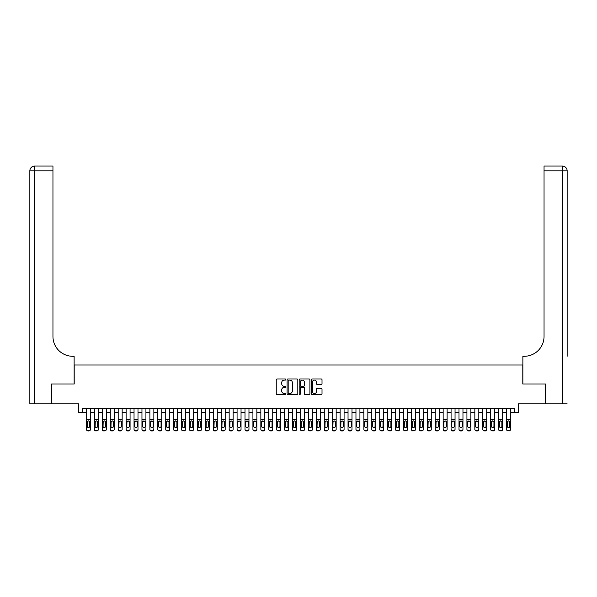<?xml version="1.0" encoding="UTF-8"?>
<svg xmlns="http://www.w3.org/2000/svg" width="597" height="597" viewBox="0 0 597 597"><rect width="100%" height="100%" fill="white"/><g stroke="black" fill="none" stroke-linecap="round" stroke-linejoin="round"><path stroke-width="0.9" d="M285.821 379.558A0.545 0.545 0 0 0 285.276 379.013L277.008 379.013A0.776 0.776 0 0 0 276.232 379.796L276.232 393.796A0.776 0.776 0 0 0 277.008 394.572L285.276 394.572A0.545 0.545 0 0 0 285.821 394.027A0.545 0.545 0 0 0 285.276 393.483L284.202 393.483A2.492 2.492 0 0 1 281.717 390.998L281.717 389.826A2.492 2.492 0 0 1 284.202 387.341L285.276 387.341A0.545 0.545 0 0 0 285.821 386.796A0.545 0.545 0 0 0 285.276 386.252L284.202 386.252A2.492 2.492 0 0 1 281.717 383.759L281.717 382.595A2.492 2.492 0 0 1 284.202 380.102L285.276 380.102A0.545 0.545 0 0 0 285.821 379.558M321.238 384.498A0.776 0.776 0 0 0 322.014 383.722L322.014 379.796A0.776 0.776 0 0 0 321.238 379.013L312.059 379.013A0.776 0.776 0 0 0 311.276 379.796L311.276 393.796A0.776 0.776 0 0 0 312.059 394.572L321.238 394.572A0.776 0.776 0 0 0 322.014 393.796L322.014 389.05A0.776 0.776 0 0 0 321.238 388.274L317.305 388.274A0.776 0.776 0 0 0 316.529 389.05L316.529 391.408A2.082 2.082 0 0 1 314.447 393.483A2.082 2.082 0 0 1 312.365 391.408L312.365 382.184A2.082 2.082 0 0 1 314.447 380.102A2.082 2.082 0 0 1 316.529 382.184L316.529 383.722A0.776 0.776 0 0 0 317.305 384.498L321.238 384.498M82.52 412.557L82.52 408.594L514.48 408.594L514.48 412.557L518.442 412.557L518.442 403.833L545.591 403.833L545.591 384.02L522.808 384.02L522.808 364.998L74.192 364.998L74.192 384.02L51.409 384.02L51.409 403.833L78.558 403.833L78.558 412.557L86.483 412.557M297.821 379.796A0.776 0.776 0 0 0 297.045 379.013L287.858 379.013A0.776 0.776 0 0 0 287.082 379.796L287.082 393.796A0.776 0.776 0 0 0 287.858 394.572L297.045 394.572A0.776 0.776 0 0 0 297.821 393.796L297.821 379.796M299.955 379.013L309.142 379.013A0.776 0.776 0 0 1 309.918 379.796L309.918 393.796A0.776 0.776 0 0 1 309.142 394.572L305.209 394.572A0.776 0.776 0 0 1 304.433 393.796L304.433 388.117A0.776 0.776 0 0 0 303.657 387.341L301.045 387.341A0.776 0.776 0 0 0 300.269 388.117L300.269 394.027A0.545 0.545 0 0 1 299.724 394.572A0.545 0.545 0 0 1 299.179 394.027L299.179 379.796A0.776 0.776 0 0 1 299.955 379.013M90.445 412.557L94.408 412.557M98.371 412.557L102.333 412.557M106.296 412.557L110.258 412.557M114.221 412.557L118.184 412.557M122.146 412.557L126.109 412.557M130.071 412.557L134.034 412.557M137.997 412.557L141.959 412.557M145.929 412.557L149.892 412.557M153.854 412.557L157.817 412.557M161.78 412.557L165.742 412.557M169.705 412.557L173.667 412.557M177.63 412.557L181.592 412.557M185.555 412.557L189.518 412.557M193.48 412.557L197.443 412.557M201.405 412.557L205.368 412.557M209.331 412.557L213.293 412.557M217.256 412.557L221.218 412.557M225.188 412.557L229.151 412.557M233.114 412.557L237.076 412.557M241.039 412.557L245.001 412.557M248.964 412.557L252.927 412.557M256.889 412.557L260.852 412.557M264.814 412.557L268.777 412.557M272.739 412.557L276.702 412.557M280.665 412.557L284.627 412.557M288.59 412.557L292.552 412.557M296.515 412.557L300.485 412.557M304.448 412.557L308.41 412.557M312.373 412.557L316.335 412.557M320.298 412.557L324.261 412.557M328.223 412.557L332.186 412.557M336.148 412.557L340.111 412.557M344.073 412.557L348.036 412.557M351.999 412.557L355.961 412.557M359.924 412.557L363.886 412.557M367.849 412.557L371.812 412.557M375.782 412.557L379.744 412.557M383.707 412.557L387.669 412.557M391.632 412.557L395.595 412.557M399.557 412.557L403.52 412.557M407.482 412.557L411.445 412.557M415.408 412.557L419.37 412.557M423.333 412.557L427.295 412.557M431.258 412.557L435.22 412.557M439.183 412.557L443.146 412.557M447.108 412.557L451.071 412.557M455.041 412.557L459.003 412.557M462.966 412.557L466.929 412.557M470.891 412.557L474.854 412.557M478.816 412.557L482.779 412.557M486.742 412.557L490.704 412.557M494.667 412.557L498.629 412.557M502.592 412.557L506.554 412.557M510.517 412.557L514.48 412.557M288.717 380.102A0.545 0.545 0 0 0 288.172 380.647L288.172 392.938A0.545 0.545 0 0 0 288.717 393.483L289.843 393.483A2.492 2.492 0 0 0 292.336 390.998L292.336 382.595A2.492 2.492 0 0 0 289.843 380.102L288.717 380.102M304.433 382.222A2.082 2.082 0 0 0 302.351 380.14A2.082 2.082 0 0 0 300.269 382.222L300.269 385.475A0.776 0.776 0 0 0 301.045 386.252L303.657 386.252A0.776 0.776 0 0 0 304.433 385.475L304.433 382.222M86.483 421.781L86.483 429.124A1.582 1.575 -0 0 0 88.065 430.691L88.856 430.691A1.582 1.575 -0 0 0 90.445 429.124L90.445 429.37A1.582 1.575 180 0 1 88.856 430.944L88.856 430.691M89.729 426.288L89.729 422.116L89.729 426.288A1.269 1.261 180 0 1 88.46 427.549A1.269 1.261 180 0 0 89.729 426.288M87.192 426.542L87.192 426.288A1.269 1.261 180 0 0 88.46 427.549M87.192 426.288L87.334 421.534L88.46 420.84L89.587 421.534L88.46 420.84L87.192 422.019M90.445 408.594L90.445 429.124M86.483 408.594L86.483 429.37A1.582 1.575 180 0 0 88.065 430.944L88.856 430.944M90.445 421.534L89.587 421.534L89.729 422.116M51.17 384.02L74.118 384.02L74.118 356.282L72.767 356.282A19.813 19.813 0 0 1 52.954 336.462L52.954 170.817L34.604 170.817L34.604 403.833L51.17 403.833L51.17 384.02M34.604 403.833L29.85 403.833L29.85 170.817A4.754 4.754 0 0 1 34.604 166.056L52.954 166.056L52.954 170.817M72.767 356.282A19.813 19.813 0 0 1 52.954 336.462M34.604 166.056A4.754 4.754 0 0 0 29.85 170.817L34.604 170.817L34.604 166.056M567.15 403.833L545.83 403.833L545.83 384.02L522.882 384.02L522.882 356.282L524.233 356.282A19.813 19.813 0 0 0 544.046 336.462L544.046 166.056L562.396 166.056A4.754 4.754 0 0 1 567.15 170.817L567.15 356.282M524.233 356.282A19.813 19.813 0 0 0 544.046 336.462M94.408 408.594L94.408 429.124A1.582 1.575 -0 0 0 95.99 430.691L96.781 430.691A1.582 1.575 -0 0 0 98.371 429.124L98.371 429.37A1.582 1.575 180 0 1 96.781 430.944L96.781 430.691M98.371 421.781L98.371 429.37M97.654 426.288L97.654 422.116L97.654 426.288A1.269 1.261 180 0 1 96.386 427.549A1.269 1.261 180 0 0 97.654 426.288M95.117 426.542L95.117 426.288A1.269 1.261 180 0 0 96.386 427.549M95.117 426.288L95.259 421.534L96.386 420.84L97.512 421.534L96.386 420.84L95.117 422.019M102.333 408.594L102.333 429.124A1.582 1.575 -0 0 0 103.915 430.691L104.714 430.691A1.582 1.575 -0 0 0 106.296 429.124L106.296 429.37A1.582 1.575 180 0 1 104.714 430.944L104.714 430.691M106.296 421.781L106.296 429.37M105.579 426.288L105.579 422.116L105.579 426.288A1.269 1.261 180 0 1 104.311 427.549A1.269 1.261 180 0 0 105.579 426.288M103.05 426.542L103.05 426.288A1.269 1.261 180 0 0 104.311 427.549M103.05 426.288L103.184 421.534L104.311 420.84L105.445 421.534L104.311 420.84L103.05 422.019M110.258 408.594L110.258 429.124A1.582 1.575 -0 0 0 111.84 430.691L112.639 430.691A1.582 1.575 -0 0 0 114.221 429.124L114.221 429.37A1.582 1.575 180 0 1 112.639 430.944L112.639 430.691M114.221 421.781L114.221 429.37M113.512 426.288L113.512 422.116L113.512 426.288A1.269 1.261 180 0 1 112.243 427.549A1.269 1.261 180 0 0 113.512 426.288M110.975 426.542L110.975 426.288A1.269 1.261 180 0 0 112.243 427.549M110.975 426.288L111.109 421.534L112.243 420.84L113.37 421.534L112.243 420.84L110.975 422.019M118.184 408.594L118.184 429.124A1.582 1.575 -0 0 0 119.773 430.691L120.564 430.691A1.582 1.575 -0 0 0 122.146 429.124L122.146 429.37A1.582 1.575 180 0 1 120.564 430.944L120.564 430.691M122.146 421.781L122.146 429.37M121.437 426.288L121.437 422.116L121.437 426.288A1.269 1.261 180 0 1 120.169 427.549A1.269 1.261 180 0 0 121.437 426.288M118.9 426.542L118.9 426.288A1.269 1.261 180 0 0 120.169 427.549M118.9 426.288L119.042 421.534L120.169 420.84L121.295 421.534L120.169 420.84L118.9 422.019M98.371 408.594L98.371 429.124M95.99 430.691L96.781 430.944M95.99 430.944A1.582 1.575 180 0 1 94.408 429.37M98.371 421.534L97.512 421.534L97.654 422.116M106.296 408.594L106.296 429.124M103.915 430.691L104.714 430.944M103.915 430.944A1.582 1.575 180 0 1 102.333 429.37M106.296 421.534L105.445 421.534L105.579 422.116M114.221 408.594L114.221 429.124M111.84 430.691L112.639 430.944M111.84 430.944A1.582 1.575 180 0 1 110.258 429.37M114.221 421.534L113.37 421.534L113.512 422.116M122.146 408.594L122.146 429.124M119.773 430.691L120.564 430.944M119.773 430.944A1.582 1.575 180 0 1 118.184 429.37M122.146 421.534L121.295 421.534L121.437 422.116M126.109 408.594L126.109 429.124A1.582 1.575 -0 0 0 127.698 430.691L128.489 430.691A1.582 1.575 -0 0 0 130.071 429.124L130.071 429.37A1.582 1.575 180 0 1 128.489 430.944L128.489 430.691M130.071 421.781L130.071 429.37M129.362 426.288L129.362 422.116L129.362 426.288A1.269 1.261 180 0 1 128.094 427.549A1.269 1.261 180 0 0 129.362 426.288M126.825 426.542L126.825 426.288A1.269 1.261 180 0 0 128.094 427.549M126.825 426.288L126.967 421.534L128.094 420.84L129.221 421.534L128.094 420.84L126.825 422.019M130.071 408.594L130.071 429.124M127.698 430.691L128.489 430.944M127.698 430.944A1.582 1.575 180 0 1 126.109 429.37M130.071 421.534L129.221 421.534L129.362 422.116M134.034 408.594L134.034 429.124A1.582 1.575 -0 0 0 135.623 430.691L136.415 430.691A1.582 1.575 -0 0 0 137.997 429.124L137.997 429.37A1.582 1.575 180 0 1 136.415 430.944L136.415 430.691M137.997 421.781L137.997 429.37M137.288 426.288L137.288 422.116L137.288 426.288A1.269 1.261 180 0 1 136.019 427.549A1.269 1.261 180 0 0 137.288 426.288M134.75 426.542L134.75 426.288A1.269 1.261 180 0 0 136.019 427.549M134.75 426.288L134.892 421.534L136.019 420.84L137.146 421.534L136.019 420.84L134.75 422.019M137.997 408.594L137.997 429.124M135.623 430.691L136.415 430.944M135.623 430.944A1.582 1.575 180 0 1 134.034 429.37M137.997 421.534L137.146 421.534L137.288 422.116M141.959 408.594L141.959 429.124A1.582 1.575 -0 0 0 143.549 430.691L144.34 430.691A1.582 1.575 -0 0 0 145.929 429.124L145.929 429.37A1.582 1.575 180 0 1 144.34 430.944L144.34 430.691M145.929 421.781L145.929 429.37M145.213 426.288L145.213 422.116L145.213 426.288A1.269 1.261 180 0 1 143.944 427.549A1.269 1.261 180 0 0 145.213 426.288M142.676 426.542L142.676 426.288A1.269 1.261 180 0 0 143.944 427.549M142.676 426.288L142.817 421.534L143.944 420.84L145.071 421.534L143.944 420.84L142.676 422.019M145.929 408.594L145.929 429.124M143.549 430.691L144.34 430.944M143.549 430.944A1.582 1.575 180 0 1 141.959 429.37M145.929 421.534L145.071 421.534L145.213 422.116M149.892 408.594L149.892 429.124A1.582 1.575 -0 0 0 151.474 430.691L152.265 430.691A1.582 1.575 -0 0 0 153.854 429.124L153.854 429.37A1.582 1.575 180 0 1 152.265 430.944L152.265 430.691M153.854 421.781L153.854 429.37M153.138 426.288L153.138 422.116L153.138 426.288A1.269 1.261 180 0 1 151.869 427.549A1.269 1.261 180 0 0 153.138 426.288M150.601 426.542L150.601 426.288A1.269 1.261 180 0 0 151.869 427.549M150.601 426.288L150.743 421.534L151.869 420.84L152.996 421.534L151.869 420.84L150.601 422.019M153.854 408.594L153.854 429.124M151.474 430.691L152.265 430.944M151.474 430.944A1.582 1.575 180 0 1 149.892 429.37M153.854 421.534L152.996 421.534L153.138 422.116M157.817 408.594L157.817 429.124A1.582 1.575 -0 0 0 159.399 430.691L160.19 430.691A1.582 1.575 -0 0 0 161.78 429.124L161.78 429.37A1.582 1.575 180 0 1 160.19 430.944L160.19 430.691M161.78 421.781L161.78 429.37M161.063 426.288L161.063 422.116L161.063 426.288A1.269 1.261 180 0 1 159.795 427.549A1.269 1.261 180 0 0 161.063 426.288M158.526 426.542L158.526 426.288A1.269 1.261 180 0 0 159.795 427.549M158.526 426.288L158.668 421.534L159.795 420.84L160.921 421.534L159.795 420.84L158.526 422.019M161.78 408.594L161.78 429.124M159.399 430.691L160.19 430.944M159.399 430.944A1.582 1.575 180 0 1 157.817 429.37M161.78 421.534L160.921 421.534L161.063 422.116M165.742 408.594L165.742 429.124A1.582 1.575 -0 0 0 167.324 430.691L168.115 430.691A1.582 1.575 -0 0 0 169.705 429.124L169.705 429.37A1.582 1.575 180 0 1 168.115 430.944L168.115 430.691M169.705 421.781L169.705 429.37M168.988 426.288L168.988 422.116L168.988 426.288A1.269 1.261 180 0 1 167.72 427.549A1.269 1.261 180 0 0 168.988 426.288M166.451 426.542L166.451 426.288A1.269 1.261 180 0 0 167.72 427.549M166.451 426.288L166.593 421.534L167.72 420.84L168.847 421.534L167.72 420.84L166.451 422.019M169.705 408.594L169.705 429.124M167.324 430.691L168.115 430.944M167.324 430.944A1.582 1.575 180 0 1 165.742 429.37M169.705 421.534L168.847 421.534L168.988 422.116M173.667 408.594L173.667 429.124A1.582 1.575 -0 0 0 175.249 430.691L176.048 430.691A1.582 1.575 -0 0 0 177.63 429.124L177.63 429.37A1.582 1.575 180 0 1 176.048 430.944L176.048 430.691M177.63 421.781L177.63 429.37M176.913 426.288L176.913 422.116L176.913 426.288A1.269 1.261 180 0 1 175.645 427.549A1.269 1.261 180 0 0 176.913 426.288M174.376 426.542L174.376 426.288A1.269 1.261 180 0 0 175.645 427.549M174.376 426.288L174.518 421.534L175.645 420.84L176.779 421.534L175.645 420.84L174.376 422.019M177.63 408.594L177.63 429.124M175.249 430.691L176.048 430.944M175.249 430.944A1.582 1.575 180 0 1 173.667 429.37M177.63 421.534L176.779 421.534L176.913 422.116M181.592 408.594L181.592 429.124A1.582 1.575 -0 0 0 183.175 430.691L183.973 430.691A1.582 1.575 -0 0 0 185.555 429.124L185.555 429.37A1.582 1.575 180 0 1 183.973 430.944L183.973 430.691M185.555 421.781L185.555 429.37M184.839 426.288L184.839 422.116L184.839 426.288A1.269 1.261 180 0 1 183.57 427.549A1.269 1.261 180 0 0 184.839 426.288M182.309 426.542L182.309 426.288A1.269 1.261 180 0 0 183.57 427.549M182.309 426.288L182.443 421.534L183.57 420.84L184.704 421.534L183.57 420.84L182.309 422.019M185.555 408.594L185.555 429.124M183.175 430.691L183.973 430.944M183.175 430.944A1.582 1.575 180 0 1 181.592 429.37M185.555 421.534L184.704 421.534L184.839 422.116M189.518 408.594L189.518 429.124A1.582 1.575 -0 0 0 191.1 430.691L191.898 430.691A1.582 1.575 -0 0 0 193.48 429.124L193.48 429.37A1.582 1.575 180 0 1 191.898 430.944L191.898 430.691M193.48 421.781L193.48 429.37M192.771 426.288L192.771 422.116L192.771 426.288A1.269 1.261 180 0 1 191.503 427.549A1.269 1.261 180 0 0 192.771 426.288M190.234 426.542L190.234 426.288A1.269 1.261 180 0 0 191.503 427.549M190.234 426.288L190.368 421.534L191.503 420.84L192.63 421.534L191.503 420.84L190.234 422.019M193.48 408.594L193.48 429.124M191.1 430.691L191.898 430.944M191.1 430.944A1.582 1.575 180 0 1 189.518 429.37M193.48 421.534L192.63 421.534L192.771 422.116M197.443 408.594L197.443 429.124A1.582 1.575 -0 0 0 199.032 430.691L199.823 430.691A1.582 1.575 -0 0 0 201.405 429.124L201.405 429.37A1.582 1.575 180 0 1 199.823 430.944L199.823 430.691M201.405 421.781L201.405 429.37M200.696 426.288L200.696 422.116L200.696 426.288A1.269 1.261 180 0 1 199.428 427.549A1.269 1.261 180 0 0 200.696 426.288M198.159 426.542L198.159 426.288A1.269 1.261 180 0 0 199.428 427.549M198.159 426.288L198.301 421.534L199.428 420.84L200.555 421.534L199.428 420.84L198.159 422.019M201.405 408.594L201.405 429.124M199.032 430.691L199.823 430.944M199.032 430.944A1.582 1.575 180 0 1 197.443 429.37M201.405 421.534L200.555 421.534L200.696 422.116M205.368 408.594L205.368 429.124A1.582 1.575 -0 0 0 206.958 430.691L207.749 430.691A1.582 1.575 -0 0 0 209.331 429.124L209.331 429.37A1.582 1.575 180 0 1 207.749 430.944L207.749 430.691M209.331 421.781L209.331 429.37M208.622 426.288L208.622 422.116L208.622 426.288A1.269 1.261 180 0 1 207.353 427.549A1.269 1.261 180 0 0 208.622 426.288M206.084 426.542L206.084 426.288A1.269 1.261 180 0 0 207.353 427.549M206.084 426.288L206.226 421.534L207.353 420.84L208.48 421.534L207.353 420.84L206.084 422.019M209.331 408.594L209.331 429.124M206.958 430.691L207.749 430.944M206.958 430.944A1.582 1.575 180 0 1 205.368 429.37M209.331 421.534L208.48 421.534L208.622 422.116M213.293 408.594L213.293 429.124A1.582 1.575 -0 0 0 214.883 430.691L215.674 430.691A1.582 1.575 -0 0 0 217.256 429.124L217.256 429.37A1.582 1.575 180 0 1 215.674 430.944L215.674 430.691M217.256 421.781L217.256 429.37M216.547 426.288L216.547 422.116L216.547 426.288A1.269 1.261 180 0 1 215.278 427.549A1.269 1.261 180 0 0 216.547 426.288M214.01 426.542L214.01 426.288A1.269 1.261 180 0 0 215.278 427.549M214.01 426.288L214.151 421.534L215.278 420.84L216.405 421.534L215.278 420.84L214.01 422.019M217.256 408.594L217.256 429.124M214.883 430.691L215.674 430.944M214.883 430.944A1.582 1.575 180 0 1 213.293 429.37M217.256 421.534L216.405 421.534L216.547 422.116M221.218 408.594L221.218 429.124A1.582 1.575 -0 0 0 222.808 430.691L223.599 430.691A1.582 1.575 -0 0 0 225.188 429.124L225.188 429.37A1.582 1.575 180 0 1 223.599 430.944L223.599 430.691M225.188 421.781L225.188 429.37M224.472 426.288L224.472 422.116L224.472 426.288A1.269 1.261 180 0 1 223.203 427.549A1.269 1.261 180 0 0 224.472 426.288M221.935 426.542L221.935 426.288A1.269 1.261 180 0 0 223.203 427.549M221.935 426.288L222.077 421.534L223.203 420.84L224.33 421.534L223.203 420.84L221.935 422.019M225.188 408.594L225.188 429.124M222.808 430.691L223.599 430.944M222.808 430.944A1.582 1.575 180 0 1 221.218 429.37M225.188 421.534L224.33 421.534L224.472 422.116M229.151 408.594L229.151 429.124A1.582 1.575 -0 0 0 230.733 430.691L231.524 430.691A1.582 1.575 -0 0 0 233.114 429.124L233.114 429.37A1.582 1.575 180 0 1 231.524 430.944L231.524 430.691M233.114 421.781L233.114 429.37M232.397 426.288L232.397 422.116L232.397 426.288A1.269 1.261 180 0 1 231.129 427.549A1.269 1.261 180 0 0 232.397 426.288M229.86 426.542L229.86 426.288A1.269 1.261 180 0 0 231.129 427.549M229.86 426.288L230.002 421.534L231.129 420.84L232.255 421.534L231.129 420.84L229.86 422.019M233.114 408.594L233.114 429.124M230.733 430.691L231.524 430.944M230.733 430.944A1.582 1.575 180 0 1 229.151 429.37M233.114 421.534L232.255 421.534L232.397 422.116M237.076 408.594L237.076 429.124A1.582 1.575 -0 0 0 238.658 430.691L239.449 430.691A1.582 1.575 -0 0 0 241.039 429.124L241.039 429.37A1.582 1.575 180 0 1 239.449 430.944L239.449 430.691M241.039 421.781L241.039 429.37M240.322 426.288L240.322 422.116L240.322 426.288A1.269 1.261 180 0 1 239.054 427.549A1.269 1.261 180 0 0 240.322 426.288M237.785 426.542L237.785 426.288A1.269 1.261 180 0 0 239.054 427.549M237.785 426.288L237.927 421.534L239.054 420.84L240.181 421.534L239.054 420.84L237.785 422.019M241.039 408.594L241.039 429.124M238.658 430.691L239.449 430.944M238.658 430.944A1.582 1.575 180 0 1 237.076 429.37M241.039 421.534L240.181 421.534L240.322 422.116M245.001 408.594L245.001 429.124A1.582 1.575 -0 0 0 246.583 430.691L247.374 430.691A1.582 1.575 -0 0 0 248.964 429.124L248.964 429.37A1.582 1.575 180 0 1 247.374 430.944L247.374 430.691M248.964 421.781L248.964 429.37M248.248 426.288L248.248 422.116L248.248 426.288A1.269 1.261 180 0 1 246.979 427.549A1.269 1.261 180 0 0 248.248 426.288M245.71 426.542L245.71 426.288A1.269 1.261 180 0 0 246.979 427.549M245.71 426.288L245.852 421.534L246.979 420.84L248.106 421.534L246.979 420.84L245.71 422.019M248.964 408.594L248.964 429.124M246.583 430.691L247.374 430.944M246.583 430.944A1.582 1.575 180 0 1 245.001 429.37M248.964 421.534L248.106 421.534L248.248 422.116M252.927 408.594L252.927 429.124A1.582 1.575 -0 0 0 254.509 430.691L255.307 430.691A1.582 1.575 -0 0 0 256.889 429.124L256.889 429.37A1.582 1.575 180 0 1 255.307 430.944L255.307 430.691M256.889 421.781L256.889 429.37M256.173 426.288L256.173 422.116L256.173 426.288A1.269 1.261 180 0 1 254.904 427.549A1.269 1.261 180 0 0 256.173 426.288M253.635 426.542L253.635 426.288A1.269 1.261 180 0 0 254.904 427.549M253.635 426.288L253.777 421.534L254.904 420.84L256.038 421.534L254.904 420.84L253.635 422.019M256.889 408.594L256.889 429.124M254.509 430.691L255.307 430.944M254.509 430.944A1.582 1.575 180 0 1 252.927 429.37M256.889 421.534L256.038 421.534L256.173 422.116M260.852 408.594L260.852 429.124A1.582 1.575 -0 0 0 262.434 430.691L263.232 430.691A1.582 1.575 -0 0 0 264.814 429.124L264.814 429.37A1.582 1.575 180 0 1 263.232 430.944L263.232 430.691M264.814 421.781L264.814 429.37M264.098 426.288L264.098 422.116L264.098 426.288A1.269 1.261 180 0 1 262.837 427.549A1.269 1.261 180 0 0 264.098 426.288M261.568 426.542L261.568 426.288A1.269 1.261 180 0 0 262.837 427.549M261.568 426.288L261.702 421.534L262.837 420.84L263.964 421.534L262.837 420.84L261.568 422.019M264.814 408.594L264.814 429.124M262.434 430.691L263.232 430.944M262.434 430.944A1.582 1.575 180 0 1 260.852 429.37M264.814 421.534L263.964 421.534L264.098 422.116M268.777 408.594L268.777 429.124A1.582 1.575 -0 0 0 270.366 430.691L271.157 430.691A1.582 1.575 -0 0 0 272.739 429.124L272.739 429.37A1.582 1.575 180 0 1 271.157 430.944L271.157 430.691M272.739 421.781L272.739 429.37M272.031 426.288L272.031 422.116L272.031 426.288A1.269 1.261 180 0 1 270.762 427.549A1.269 1.261 180 0 0 272.031 426.288M269.493 426.542L269.493 426.288A1.269 1.261 180 0 0 270.762 427.549M269.493 426.288L269.635 421.534L270.762 420.84L271.889 421.534L270.762 420.84L269.493 422.019M272.739 408.594L272.739 429.124M270.366 430.691L271.157 430.944M270.366 430.944A1.582 1.575 180 0 1 268.777 429.37M272.739 421.534L271.889 421.534L272.031 422.116M276.702 408.594L276.702 429.124A1.582 1.575 -0 0 0 278.292 430.691L279.083 430.691A1.582 1.575 -0 0 0 280.665 429.124L280.665 429.37A1.582 1.575 180 0 1 279.083 430.944L279.083 430.691M280.665 421.781L280.665 429.37M279.956 426.288L279.956 422.116L279.956 426.288A1.269 1.261 180 0 1 278.687 427.549A1.269 1.261 180 0 0 279.956 426.288M277.418 426.542L277.418 426.288A1.269 1.261 180 0 0 278.687 427.549M277.418 426.288L277.56 421.534L278.687 420.84L279.814 421.534L278.687 420.84L277.418 422.019M280.665 408.594L280.665 429.124M278.292 430.691L279.083 430.944M278.292 430.944A1.582 1.575 180 0 1 276.702 429.37M280.665 421.534L279.814 421.534L279.956 422.116M284.627 408.594L284.627 429.124A1.582 1.575 -0 0 0 286.217 430.691L287.008 430.691A1.582 1.575 -0 0 0 288.59 429.124L288.59 429.37A1.582 1.575 180 0 1 287.008 430.944L287.008 430.691M288.59 421.781L288.59 429.37M287.881 426.288L287.881 422.116L287.881 426.288A1.269 1.261 180 0 1 286.612 427.549A1.269 1.261 180 0 0 287.881 426.288M285.344 426.542L285.344 426.288A1.269 1.261 180 0 0 286.612 427.549M285.344 426.288L285.485 421.534L286.612 420.84L287.739 421.534L286.612 420.84L285.344 422.019M288.59 408.594L288.59 429.124M286.217 430.691L287.008 430.944M286.217 430.944A1.582 1.575 180 0 1 284.627 429.37M288.59 421.534L287.739 421.534L287.881 422.116M292.552 408.594L292.552 429.124A1.582 1.575 -0 0 0 294.142 430.691L294.933 430.691A1.582 1.575 -0 0 0 296.515 429.124L296.515 429.37A1.582 1.575 180 0 1 294.933 430.944L294.933 430.691M296.515 421.781L296.515 429.37M295.806 426.288L295.806 422.116L295.806 426.288A1.269 1.261 180 0 1 294.537 427.549A1.269 1.261 180 0 0 295.806 426.288M293.269 426.542L293.269 426.288A1.269 1.261 180 0 0 294.537 427.549M293.269 426.288L293.411 421.534L294.537 420.84L295.664 421.534L294.537 420.84L293.269 422.019M296.515 408.594L296.515 429.124M294.142 430.691L294.933 430.944M294.142 430.944A1.582 1.575 180 0 1 292.552 429.37M296.515 421.534L295.664 421.534L295.806 422.116M300.485 408.594L300.485 429.124A1.582 1.575 -0 0 0 302.067 430.691L302.858 430.691A1.582 1.575 -0 0 0 304.448 429.124L304.448 429.37A1.582 1.575 180 0 1 302.858 430.944L302.858 430.691M304.448 421.781L304.448 429.37M303.731 426.288L303.731 422.116L303.731 426.288A1.269 1.261 180 0 1 302.463 427.549A1.269 1.261 180 0 0 303.731 426.288M301.194 426.542L301.194 426.288A1.269 1.261 180 0 0 302.463 427.549M301.194 426.288L301.336 421.534L302.463 420.84L303.589 421.534L302.463 420.84L301.194 422.019M304.448 408.594L304.448 429.124M302.067 430.691L302.858 430.944M302.067 430.944A1.582 1.575 180 0 1 300.485 429.37M304.448 421.534L303.589 421.534L303.731 422.116M308.41 408.594L308.41 429.124A1.582 1.575 -0 0 0 309.992 430.691L310.783 430.691A1.582 1.575 -0 0 0 312.373 429.124L312.373 429.37A1.582 1.575 180 0 1 310.783 430.944L310.783 430.691M312.373 421.781L312.373 429.37M311.656 426.288L311.656 422.116L311.656 426.288A1.269 1.261 180 0 1 310.388 427.549A1.269 1.261 180 0 0 311.656 426.288M309.119 426.542L309.119 426.288A1.269 1.261 180 0 0 310.388 427.549M309.119 426.288L309.261 421.534L310.388 420.84L311.515 421.534L310.388 420.84L309.119 422.019M312.373 408.594L312.373 429.124M309.992 430.691L310.783 430.944M309.992 430.944A1.582 1.575 180 0 1 308.41 429.37M312.373 421.534L311.515 421.534L311.656 422.116M316.335 408.594L316.335 429.124A1.582 1.575 -0 0 0 317.917 430.691L318.708 430.691A1.582 1.575 -0 0 0 320.298 429.124L320.298 429.37A1.582 1.575 180 0 1 318.708 430.944L318.708 430.691M320.298 421.781L320.298 429.37M319.582 426.288L319.582 422.116L319.582 426.288A1.269 1.261 180 0 1 318.313 427.549A1.269 1.261 180 0 0 319.582 426.288M317.044 426.542L317.044 426.288A1.269 1.261 180 0 0 318.313 427.549M317.044 426.288L317.186 421.534L318.313 420.84L319.44 421.534L318.313 420.84L317.044 422.019M320.298 408.594L320.298 429.124M317.917 430.691L318.708 430.944M317.917 430.944A1.582 1.575 180 0 1 316.335 429.37M320.298 421.534L319.44 421.534L319.582 422.116M324.261 408.594L324.261 429.124A1.582 1.575 -0 0 0 325.843 430.691L326.634 430.691A1.582 1.575 -0 0 0 328.223 429.124L328.223 429.37A1.582 1.575 180 0 1 326.634 430.944L326.634 430.691M328.223 421.781L328.223 429.37M327.507 426.288L327.507 422.116L327.507 426.288A1.269 1.261 180 0 1 326.238 427.549A1.269 1.261 180 0 0 327.507 426.288M324.969 426.542L324.969 426.288A1.269 1.261 180 0 0 326.238 427.549M324.969 426.288L325.111 421.534L326.238 420.84L327.365 421.534L326.238 420.84L324.969 422.019M328.223 408.594L328.223 429.124M325.843 430.691L326.634 430.944M325.843 430.944A1.582 1.575 180 0 1 324.261 429.37M328.223 421.534L327.365 421.534L327.507 422.116M332.186 408.594L332.186 429.124A1.582 1.575 -0 0 0 333.768 430.691L334.566 430.691A1.582 1.575 -0 0 0 336.148 429.124L336.148 429.37A1.582 1.575 180 0 1 334.566 430.944L334.566 430.691M336.148 421.781L336.148 429.37M335.432 426.288L335.432 422.116L335.432 426.288A1.269 1.261 180 0 1 334.163 427.549A1.269 1.261 180 0 0 335.432 426.288M332.902 426.542L332.902 426.288A1.269 1.261 180 0 0 334.163 427.549M332.902 426.288L333.036 421.534L334.163 420.84L335.298 421.534L334.163 420.84L332.902 422.019M336.148 408.594L336.148 429.124M333.768 430.691L334.566 430.944M333.768 430.944A1.582 1.575 180 0 1 332.186 429.37M336.148 421.534L335.298 421.534L335.432 422.116M340.111 408.594L340.111 429.124A1.582 1.575 -0 0 0 341.693 430.691L342.491 430.691A1.582 1.575 -0 0 0 344.073 429.124L344.073 429.37A1.582 1.575 180 0 1 342.491 430.944L342.491 430.691M344.073 421.781L344.073 429.37M343.365 426.288L343.365 422.116L343.365 426.288A1.269 1.261 180 0 1 342.096 427.549A1.269 1.261 180 0 0 343.365 426.288M340.827 426.542L340.827 426.288A1.269 1.261 180 0 0 342.096 427.549M340.827 426.288L340.962 421.534L342.096 420.84L343.223 421.534L342.096 420.84L340.827 422.019M344.073 408.594L344.073 429.124M341.693 430.691L342.491 430.944M341.693 430.944A1.582 1.575 180 0 1 340.111 429.37M344.073 421.534L343.223 421.534L343.365 422.116M348.036 408.594L348.036 429.124A1.582 1.575 -0 0 0 349.626 430.691L350.417 430.691A1.582 1.575 -0 0 0 351.999 429.124L351.999 429.37A1.582 1.575 180 0 1 350.417 430.944L350.417 430.691M351.999 421.781L351.999 429.37M351.29 426.288L351.29 422.116L351.29 426.288A1.269 1.261 180 0 1 350.021 427.549A1.269 1.261 180 0 0 351.29 426.288M348.752 426.542L348.752 426.288A1.269 1.261 180 0 0 350.021 427.549M348.752 426.288L348.894 421.534L350.021 420.84L351.148 421.534L350.021 420.84L348.752 422.019M351.999 408.594L351.999 429.124M349.626 430.691L350.417 430.944M349.626 430.944A1.582 1.575 180 0 1 348.036 429.37M351.999 421.534L351.148 421.534L351.29 422.116M355.961 408.594L355.961 429.124A1.582 1.575 -0 0 0 357.551 430.691L358.342 430.691A1.582 1.575 -0 0 0 359.924 429.124L359.924 429.37A1.582 1.575 180 0 1 358.342 430.944L358.342 430.691M359.924 421.781L359.924 429.37M359.215 426.288L359.215 422.116L359.215 426.288A1.269 1.261 180 0 1 357.946 427.549A1.269 1.261 180 0 0 359.215 426.288M356.678 426.542L356.678 426.288A1.269 1.261 180 0 0 357.946 427.549M356.678 426.288L356.819 421.534L357.946 420.84L359.073 421.534L357.946 420.84L356.678 422.019M359.924 408.594L359.924 429.124M357.551 430.691L358.342 430.944M357.551 430.944A1.582 1.575 180 0 1 355.961 429.37M359.924 421.534L359.073 421.534L359.215 422.116M363.886 408.594L363.886 429.124A1.582 1.575 -0 0 0 365.476 430.691L366.267 430.691A1.582 1.575 -0 0 0 367.849 429.124L367.849 429.37A1.582 1.575 180 0 1 366.267 430.944L366.267 430.691M367.849 421.781L367.849 429.37M367.14 426.288L367.14 422.116L367.14 426.288A1.269 1.261 180 0 1 365.871 427.549A1.269 1.261 180 0 0 367.14 426.288M364.603 426.542L364.603 426.288A1.269 1.261 180 0 0 365.871 427.549M364.603 426.288L364.745 421.534L365.871 420.84L366.998 421.534L365.871 420.84L364.603 422.019M367.849 408.594L367.849 429.124M365.476 430.691L366.267 430.944M365.476 430.944A1.582 1.575 180 0 1 363.886 429.37M367.849 421.534L366.998 421.534L367.14 422.116M371.812 408.594L371.812 429.124A1.582 1.575 -0 0 0 373.401 430.691L374.192 430.691A1.582 1.575 -0 0 0 375.782 429.124L375.782 429.37A1.582 1.575 180 0 1 374.192 430.944L374.192 430.691M375.782 421.781L375.782 429.37M375.065 426.288L375.065 422.116L375.065 426.288A1.269 1.261 180 0 1 373.797 427.549A1.269 1.261 180 0 0 375.065 426.288M372.528 426.542L372.528 426.288A1.269 1.261 180 0 0 373.797 427.549M372.528 426.288L372.67 421.534L373.797 420.84L374.923 421.534L373.797 420.84L372.528 422.019M375.782 408.594L375.782 429.124M373.401 430.691L374.192 430.944M373.401 430.944A1.582 1.575 180 0 1 371.812 429.37M375.782 421.534L374.923 421.534L375.065 422.116M379.744 408.594L379.744 429.124A1.582 1.575 -0 0 0 381.326 430.691L382.117 430.691A1.582 1.575 -0 0 0 383.707 429.124L383.707 429.37A1.582 1.575 180 0 1 382.117 430.944L382.117 430.691M383.707 421.781L383.707 429.37M382.99 426.288L382.99 422.116L382.99 426.288A1.269 1.261 180 0 1 381.722 427.549A1.269 1.261 180 0 0 382.99 426.288M380.453 426.542L380.453 426.288A1.269 1.261 180 0 0 381.722 427.549M380.453 426.288L380.595 421.534L381.722 420.84L382.849 421.534L381.722 420.84L380.453 422.019M383.707 408.594L383.707 429.124M381.326 430.691L382.117 430.944M381.326 430.944A1.582 1.575 180 0 1 379.744 429.37M383.707 421.534L382.849 421.534L382.99 422.116M387.669 408.594L387.669 429.124A1.582 1.575 -0 0 0 389.251 430.691L390.042 430.691A1.582 1.575 -0 0 0 391.632 429.124L391.632 429.37A1.582 1.575 180 0 1 390.042 430.944L390.042 430.691M391.632 421.781L391.632 429.37M390.916 426.288L390.916 422.116L390.916 426.288A1.269 1.261 180 0 1 389.647 427.549A1.269 1.261 180 0 0 390.916 426.288M388.378 426.542L388.378 426.288A1.269 1.261 180 0 0 389.647 427.549M388.378 426.288L388.52 421.534L389.647 420.84L390.774 421.534L389.647 420.84L388.378 422.019M391.632 408.594L391.632 429.124M389.251 430.691L390.042 430.944M389.251 430.944A1.582 1.575 180 0 1 387.669 429.37M391.632 421.534L390.774 421.534L390.916 422.116M395.595 408.594L395.595 429.124A1.582 1.575 -0 0 0 397.177 430.691L397.968 430.691A1.582 1.575 -0 0 0 399.557 429.124L399.557 429.37A1.582 1.575 180 0 1 397.968 430.944L397.968 430.691M399.557 421.781L399.557 429.37M398.841 426.288L398.841 422.116L398.841 426.288A1.269 1.261 180 0 1 397.572 427.549A1.269 1.261 180 0 0 398.841 426.288M396.304 426.542L396.304 426.288A1.269 1.261 180 0 0 397.572 427.549M396.304 426.288L396.445 421.534L397.572 420.84L398.699 421.534L397.572 420.84L396.304 422.019M399.557 408.594L399.557 429.124M397.177 430.691L397.968 430.944M397.177 430.944A1.582 1.575 180 0 1 395.595 429.37M399.557 421.534L398.699 421.534L398.841 422.116M403.52 408.594L403.52 429.124A1.582 1.575 -0 0 0 405.102 430.691L405.9 430.691A1.582 1.575 -0 0 0 407.482 429.124L407.482 429.37A1.582 1.575 180 0 1 405.9 430.944L405.9 430.691M407.482 421.781L407.482 429.37M406.766 426.288L406.766 422.116L406.766 426.288A1.269 1.261 180 0 1 405.497 427.549A1.269 1.261 180 0 0 406.766 426.288M404.229 426.542L404.229 426.288A1.269 1.261 180 0 0 405.497 427.549M404.229 426.288L404.37 421.534L405.497 420.84L406.632 421.534L405.497 420.84L404.229 422.019M407.482 408.594L407.482 429.124M405.102 430.691L405.9 430.944M405.102 430.944A1.582 1.575 180 0 1 403.52 429.37M407.482 421.534L406.632 421.534L406.766 422.116M411.445 408.594L411.445 429.124A1.582 1.575 -0 0 0 413.027 430.691L413.825 430.691A1.582 1.575 -0 0 0 415.408 429.124L415.408 429.37A1.582 1.575 180 0 1 413.825 430.944L413.825 430.691M415.408 421.781L415.408 429.37M414.691 426.288L414.691 422.116L414.691 426.288A1.269 1.261 180 0 1 413.43 427.549A1.269 1.261 180 0 0 414.691 426.288M412.161 426.542L412.161 426.288A1.269 1.261 180 0 0 413.43 427.549M412.161 426.288L412.296 421.534L413.43 420.84L414.557 421.534L413.43 420.84L412.161 422.019M415.408 408.594L415.408 429.124M413.027 430.691L413.825 430.944M413.027 430.944A1.582 1.575 180 0 1 411.445 429.37M415.408 421.534L414.557 421.534L414.691 422.116M419.37 408.594L419.37 429.124A1.582 1.575 -0 0 0 420.952 430.691L421.751 430.691A1.582 1.575 -0 0 0 423.333 429.124L423.333 429.37A1.582 1.575 180 0 1 421.751 430.944L421.751 430.691M423.333 421.781L423.333 429.37M422.624 426.288L422.624 422.116L422.624 426.288A1.269 1.261 180 0 1 421.355 427.549A1.269 1.261 180 0 0 422.624 426.288M420.087 426.542L420.087 426.288A1.269 1.261 180 0 0 421.355 427.549M420.087 426.288L420.221 421.534L421.355 420.84L422.482 421.534L421.355 420.84L420.087 422.019M423.333 408.594L423.333 429.124M420.952 430.691L421.751 430.944M420.952 430.944A1.582 1.575 180 0 1 419.37 429.37M423.333 421.534L422.482 421.534L422.624 422.116M427.295 408.594L427.295 429.124A1.582 1.575 -0 0 0 428.885 430.691L429.676 430.691A1.582 1.575 -0 0 0 431.258 429.124L431.258 429.37A1.582 1.575 180 0 1 429.676 430.944L429.676 430.691M431.258 421.781L431.258 429.37M430.549 426.288L430.549 422.116L430.549 426.288A1.269 1.261 180 0 1 429.28 427.549A1.269 1.261 180 0 0 430.549 426.288M428.012 426.542L428.012 426.288A1.269 1.261 180 0 0 429.28 427.549M428.012 426.288L428.153 421.534L429.28 420.84L430.407 421.534L429.28 420.84L428.012 422.019M431.258 408.594L431.258 429.124M428.885 430.691L429.676 430.944M428.885 430.944A1.582 1.575 180 0 1 427.295 429.37M431.258 421.534L430.407 421.534L430.549 422.116M435.22 408.594L435.22 429.124A1.582 1.575 -0 0 0 436.81 430.691L437.601 430.691A1.582 1.575 -0 0 0 439.183 429.124L439.183 429.37A1.582 1.575 180 0 1 437.601 430.944L437.601 430.691M439.183 421.781L439.183 429.37M438.474 426.288L438.474 422.116L438.474 426.288A1.269 1.261 180 0 1 437.205 427.549A1.269 1.261 180 0 0 438.474 426.288M435.937 426.542L435.937 426.288A1.269 1.261 180 0 0 437.205 427.549M435.937 426.288L436.079 421.534L437.205 420.84L438.332 421.534L437.205 420.84L435.937 422.019M439.183 408.594L439.183 429.124M436.81 430.691L437.601 430.944M436.81 430.944A1.582 1.575 180 0 1 435.22 429.37M439.183 421.534L438.332 421.534L438.474 422.116M443.146 408.594L443.146 429.124A1.582 1.575 -0 0 0 444.735 430.691L445.526 430.691A1.582 1.575 -0 0 0 447.108 429.124L447.108 429.37A1.582 1.575 180 0 1 445.526 430.944L445.526 430.691M447.108 421.781L447.108 429.37M446.399 426.288L446.399 422.116L446.399 426.288A1.269 1.261 180 0 1 445.131 427.549A1.269 1.261 180 0 0 446.399 426.288M443.862 426.542L443.862 426.288A1.269 1.261 180 0 0 445.131 427.549M443.862 426.288L444.004 421.534L445.131 420.84L446.257 421.534L445.131 420.84L443.862 422.019M447.108 408.594L447.108 429.124M444.735 430.691L445.526 430.944M444.735 430.944A1.582 1.575 180 0 1 443.146 429.37M447.108 421.534L446.257 421.534L446.399 422.116M451.071 408.594L451.071 429.124A1.582 1.575 -0 0 0 452.66 430.691L453.451 430.691A1.582 1.575 -0 0 0 455.041 429.124L455.041 429.37A1.582 1.575 180 0 1 453.451 430.944L453.451 430.691M455.041 421.781L455.041 429.37M454.324 426.288L454.324 422.116L454.324 426.288A1.269 1.261 180 0 1 453.056 427.549A1.269 1.261 180 0 0 454.324 426.288M451.787 426.542L451.787 426.288A1.269 1.261 180 0 0 453.056 427.549M451.787 426.288L451.929 421.534L453.056 420.84L454.183 421.534L453.056 420.84L451.787 422.019M455.041 408.594L455.041 429.124M452.66 430.691L453.451 430.944M452.66 430.944A1.582 1.575 180 0 1 451.071 429.37M455.041 421.534L454.183 421.534L454.324 422.116M459.003 408.594L459.003 429.124A1.582 1.575 -0 0 0 460.586 430.691L461.377 430.691A1.582 1.575 -0 0 0 462.966 429.124L462.966 429.37A1.582 1.575 180 0 1 461.377 430.944L461.377 430.691M462.966 421.781L462.966 429.37M462.25 426.288L462.25 422.116L462.25 426.288A1.269 1.261 180 0 1 460.981 427.549A1.269 1.261 180 0 0 462.25 426.288M459.712 426.542L459.712 426.288A1.269 1.261 180 0 0 460.981 427.549M459.712 426.288L459.854 421.534L460.981 420.84L462.108 421.534L460.981 420.84L459.712 422.019M462.966 408.594L462.966 429.124M460.586 430.691L461.377 430.944M460.586 430.944A1.582 1.575 180 0 1 459.003 429.37M462.966 421.534L462.108 421.534L462.25 422.116M466.929 408.594L466.929 429.124A1.582 1.575 -0 0 0 468.511 430.691L469.302 430.691A1.582 1.575 -0 0 0 470.891 429.124L470.891 429.37A1.582 1.575 180 0 1 469.302 430.944L469.302 430.691M470.891 421.781L470.891 429.37M470.175 426.288L470.175 422.116L470.175 426.288A1.269 1.261 180 0 1 468.906 427.549A1.269 1.261 180 0 0 470.175 426.288M467.638 426.542L467.638 426.288A1.269 1.261 180 0 0 468.906 427.549M467.638 426.288L467.779 421.534L468.906 420.84L470.033 421.534L468.906 420.84L467.638 422.019M470.891 408.594L470.891 429.124M468.511 430.691L469.302 430.944M468.511 430.944A1.582 1.575 180 0 1 466.929 429.37M470.891 421.534L470.033 421.534L470.175 422.116M474.854 408.594L474.854 429.124A1.582 1.575 -0 0 0 476.436 430.691L477.227 430.691A1.582 1.575 -0 0 0 478.816 429.124L478.816 429.37A1.582 1.575 180 0 1 477.227 430.944L477.227 430.691M478.816 421.781L478.816 429.37M478.1 426.288L478.1 422.116L478.1 426.288A1.269 1.261 180 0 1 476.831 427.549A1.269 1.261 180 0 0 478.1 426.288M475.563 426.542L475.563 426.288A1.269 1.261 180 0 0 476.831 427.549M475.563 426.288L475.705 421.534L476.831 420.84L477.958 421.534L476.831 420.84L475.563 422.019M478.816 408.594L478.816 429.124M476.436 430.691L477.227 430.944M476.436 430.944A1.582 1.575 180 0 1 474.854 429.37M478.816 421.534L477.958 421.534L478.1 422.116M482.779 408.594L482.779 429.124A1.582 1.575 -0 0 0 484.361 430.691L485.16 430.691A1.582 1.575 -0 0 0 486.742 429.124L486.742 429.37A1.582 1.575 180 0 1 485.16 430.944L485.16 430.691M486.742 421.781L486.742 429.37M486.025 426.288L486.025 422.116L486.025 426.288A1.269 1.261 180 0 1 484.757 427.549A1.269 1.261 180 0 0 486.025 426.288M483.488 426.542L483.488 426.288A1.269 1.261 180 0 0 484.757 427.549M483.488 426.288L483.63 421.534L484.757 420.84L485.891 421.534L484.757 420.84L483.488 422.019M486.742 408.594L486.742 429.124M484.361 430.691L485.16 430.944M484.361 430.944A1.582 1.575 180 0 1 482.779 429.37M486.742 421.534L485.891 421.534L486.025 422.116M490.704 408.594L490.704 429.124A1.582 1.575 -0 0 0 492.286 430.691L493.085 430.691A1.582 1.575 -0 0 0 494.667 429.124L494.667 429.37A1.582 1.575 180 0 1 493.085 430.944L493.085 430.691M494.667 421.781L494.667 429.37M493.95 426.288L493.95 422.116L493.95 426.288A1.269 1.261 180 0 1 492.689 427.549A1.269 1.261 180 0 0 493.95 426.288M491.421 426.542L491.421 426.288A1.269 1.261 180 0 0 492.689 427.549M491.421 426.288L491.555 421.534L492.689 420.84L493.816 421.534L492.689 420.84L491.421 422.019M494.667 408.594L494.667 429.124M492.286 430.691L493.085 430.944M492.286 430.944A1.582 1.575 180 0 1 490.704 429.37M494.667 421.534L493.816 421.534L493.95 422.116M498.629 408.594L498.629 429.124A1.582 1.575 -0 0 0 500.219 430.691L501.01 430.691A1.582 1.575 -0 0 0 502.592 429.124L502.592 429.37A1.582 1.575 180 0 1 501.01 430.944L501.01 430.691M502.592 421.781L502.592 429.37M501.883 426.288L501.883 422.116L501.883 426.288A1.269 1.261 180 0 1 500.614 427.549A1.269 1.261 180 0 0 501.883 426.288M499.346 426.542L499.346 426.288A1.269 1.261 180 0 0 500.614 427.549M499.346 426.288L499.488 421.534L500.614 420.84L501.741 421.534L500.614 420.84L499.346 422.019M502.592 408.594L502.592 429.124M500.219 430.691L501.01 430.944M500.219 430.944A1.582 1.575 180 0 1 498.629 429.37M502.592 421.534L501.741 421.534L501.883 422.116M506.554 408.594L506.554 429.124A1.582 1.575 -0 0 0 508.144 430.691L508.935 430.691A1.582 1.575 -0 0 0 510.517 429.124L510.517 429.37A1.582 1.575 180 0 1 508.935 430.944L508.935 430.691M510.517 421.781L510.517 429.37M509.808 426.288L509.808 422.116L509.808 426.288A1.269 1.261 180 0 1 508.54 427.549A1.269 1.261 180 0 0 509.808 426.288M507.271 426.542L507.271 426.288A1.269 1.261 180 0 0 508.54 427.549M507.271 426.288L507.413 421.534L508.54 420.84L509.666 421.534L508.54 420.84L507.271 422.019M510.517 408.594L510.517 429.124M508.144 430.691L508.935 430.944M508.144 430.944A1.582 1.575 180 0 1 506.554 429.37M510.517 421.534L509.666 421.534L509.808 422.116M86.483 421.534L87.334 421.534M86.483 419.482L90.445 419.482M86.483 408.647L90.445 408.647M562.396 403.833L562.396 170.817L544.046 170.817M562.396 166.056L562.396 170.817L567.15 170.817M94.408 421.534L95.259 421.534M94.408 419.482L98.371 419.482M94.408 408.647L98.371 408.647M102.333 421.534L103.184 421.534M102.333 419.482L106.296 419.482M102.333 408.647L106.296 408.647M110.258 421.534L111.109 421.534M110.258 419.482L114.221 419.482M110.258 408.647L114.221 408.647M118.184 421.534L119.042 421.534M118.184 419.482L122.146 419.482M118.184 408.647L122.146 408.647M126.109 421.534L126.967 421.534M126.109 419.482L130.071 419.482M126.109 408.647L130.071 408.647M134.034 421.534L134.892 421.534M134.034 419.482L137.997 419.482M134.034 408.647L137.997 408.647M141.959 421.534L142.817 421.534M141.959 419.482L145.929 419.482M141.959 408.647L145.929 408.647M149.892 421.534L150.743 421.534M149.892 419.482L153.854 419.482M149.892 408.647L153.854 408.647M157.817 421.534L158.668 421.534M157.817 419.482L161.78 419.482M157.817 408.647L161.78 408.647M165.742 421.534L166.593 421.534M165.742 419.482L169.705 419.482M165.742 408.647L169.705 408.647M173.667 421.534L174.518 421.534M173.667 419.482L177.63 419.482M173.667 408.647L177.63 408.647M181.592 421.534L182.443 421.534M181.592 419.482L185.555 419.482M181.592 408.647L185.555 408.647M189.518 421.534L190.368 421.534M189.518 419.482L193.48 419.482M189.518 408.647L193.48 408.647M197.443 421.534L198.301 421.534M197.443 419.482L201.405 419.482M197.443 408.647L201.405 408.647M205.368 421.534L206.226 421.534M205.368 419.482L209.331 419.482M205.368 408.647L209.331 408.647M213.293 421.534L214.151 421.534M213.293 419.482L217.256 419.482M213.293 408.647L217.256 408.647M221.218 421.534L222.077 421.534M221.218 419.482L225.188 419.482M221.218 408.647L225.188 408.647M229.151 421.534L230.002 421.534M229.151 419.482L233.114 419.482M229.151 408.647L233.114 408.647M237.076 421.534L237.927 421.534M237.076 419.482L241.039 419.482M237.076 408.647L241.039 408.647M245.001 421.534L245.852 421.534M245.001 419.482L248.964 419.482M245.001 408.647L248.964 408.647M252.927 421.534L253.777 421.534M252.927 419.482L256.889 419.482M252.927 408.647L256.889 408.647M260.852 421.534L261.702 421.534M260.852 419.482L264.814 419.482M260.852 408.647L264.814 408.647M268.777 421.534L269.635 421.534M268.777 419.482L272.739 419.482M268.777 408.647L272.739 408.647M276.702 421.534L277.56 421.534M276.702 419.482L280.665 419.482M276.702 408.647L280.665 408.647M284.627 421.534L285.485 421.534M284.627 419.482L288.59 419.482M284.627 408.647L288.59 408.647M292.552 421.534L293.411 421.534M292.552 419.482L296.515 419.482M292.552 408.647L296.515 408.647M300.485 421.534L301.336 421.534M300.485 419.482L304.448 419.482M300.485 408.647L304.448 408.647M308.41 421.534L309.261 421.534M308.41 419.482L312.373 419.482M308.41 408.647L312.373 408.647M316.335 421.534L317.186 421.534M316.335 419.482L320.298 419.482M316.335 408.647L320.298 408.647M324.261 421.534L325.111 421.534M324.261 419.482L328.223 419.482M324.261 408.647L328.223 408.647M332.186 421.534L333.036 421.534M332.186 419.482L336.148 419.482M332.186 408.647L336.148 408.647M340.111 421.534L340.962 421.534M340.111 419.482L344.073 419.482M340.111 408.647L344.073 408.647M348.036 421.534L348.894 421.534M348.036 419.482L351.999 419.482M348.036 408.647L351.999 408.647M355.961 421.534L356.819 421.534M355.961 419.482L359.924 419.482M355.961 408.647L359.924 408.647M363.886 421.534L364.745 421.534M363.886 419.482L367.849 419.482M363.886 408.647L367.849 408.647M371.812 421.534L372.67 421.534M371.812 419.482L375.782 419.482M371.812 408.647L375.782 408.647M379.744 421.534L380.595 421.534M379.744 419.482L383.707 419.482M379.744 408.647L383.707 408.647M387.669 421.534L388.52 421.534M387.669 419.482L391.632 419.482M387.669 408.647L391.632 408.647M395.595 421.534L396.445 421.534M395.595 419.482L399.557 419.482M395.595 408.647L399.557 408.647M403.52 421.534L404.37 421.534M403.52 419.482L407.482 419.482M403.52 408.647L407.482 408.647M411.445 421.534L412.296 421.534M411.445 419.482L415.408 419.482M411.445 408.647L415.408 408.647M419.37 421.534L420.221 421.534M419.37 419.482L423.333 419.482M419.37 408.647L423.333 408.647M427.295 421.534L428.153 421.534M427.295 419.482L431.258 419.482M427.295 408.647L431.258 408.647M435.22 421.534L436.079 421.534M435.22 419.482L439.183 419.482M435.22 408.647L439.183 408.647M443.146 421.534L444.004 421.534M443.146 419.482L447.108 419.482M443.146 408.647L447.108 408.647M451.071 421.534L451.929 421.534M451.071 419.482L455.041 419.482M451.071 408.647L455.041 408.647M459.003 421.534L459.854 421.534M459.003 419.482L462.966 419.482M459.003 408.647L462.966 408.647M466.929 421.534L467.779 421.534M466.929 419.482L470.891 419.482M466.929 408.647L470.891 408.647M474.854 421.534L475.705 421.534M474.854 419.482L478.816 419.482M474.854 408.647L478.816 408.647M482.779 421.534L483.63 421.534M482.779 419.482L486.742 419.482M482.779 408.647L486.742 408.647M490.704 421.534L491.555 421.534M490.704 419.482L494.667 419.482M490.704 408.647L494.667 408.647M498.629 421.534L499.488 421.534M498.629 419.482L502.592 419.482M498.629 408.647L502.592 408.647M506.554 421.534L507.413 421.534M506.554 419.482L510.517 419.482M506.554 408.647L510.517 408.647"/></g></svg>

